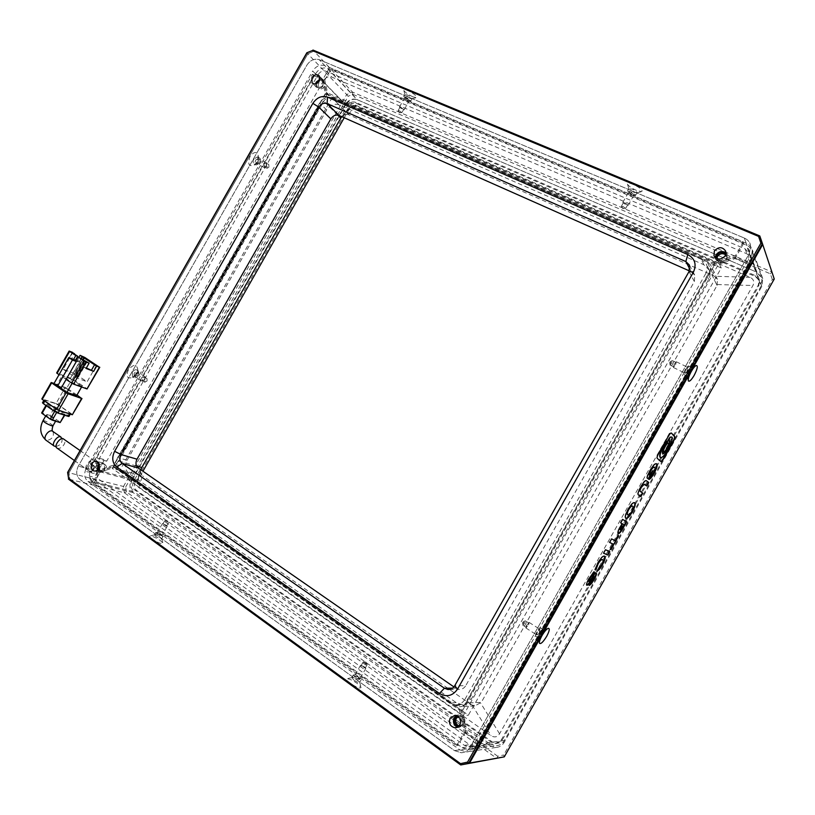 <?xml version="1.0" encoding="UTF-8"?>
<svg xmlns="http://www.w3.org/2000/svg" width="815" height="815" viewBox="0 0 815 815"><rect width="100%" height="100%" fill="white"/><g stroke="black" fill="none" stroke-linecap="round" stroke-linejoin="round"><path stroke-width="0.61" stroke-dasharray="4.08 3.06" d="M97.27 470.041L99.552 472.466C101.498 472.934 103.138 472.13 104.463 470.061C105.889 466.74 105.329 464.377 102.782 462.981L99.124 463.806M315.568 83.853L316.373 87.215C318.879 89.069 321.314 88.448 323.667 85.341L323.524 80.278L320.02 79.249M715.336 257.591L715.682 259.374C719.034 263.826 722.783 263.856 726.919 259.465L727.347 254.993L726.043 253.017M457.684 727.214L459.13 727.449L463.878 724.637C465.569 719.533 463.98 716.314 459.11 714.979L456.553 715.519M97.861 469.46L99.817 471.671L103.913 469.674C105.094 466.903 104.626 464.937 102.496 463.766L99.308 464.591M100.337 466.282C99.155 469.053 99.634 471.029 101.773 472.18L105.869 470.194C107.05 467.433 106.582 465.467 104.452 464.295L100.337 466.282M316.332 83.619L316.964 86.635C319.052 88.183 321.079 87.663 323.035 85.076L322.923 80.858L319.796 80.043M318.257 83.843L318.39 88.081C320.478 89.619 322.495 89.1 324.462 86.522L324.339 82.305C322.251 80.746 320.224 81.256 318.257 83.843M716.456 258.375L716.64 258.997C719.441 262.705 722.559 262.736 726.002 259.078L725.859 254.362M716.915 258.589L717.2 260.23C719.991 263.938 723.099 263.968 726.542 260.321L726.899 256.593L725.696 254.851M458.825 726.389L463.073 724.066C464.479 719.808 463.144 717.119 459.089 716.018L457.836 716.141M459.151 726.063L460.414 726.287L464.377 723.944C465.783 719.696 464.448 717.027 460.404 715.927L458.213 716.416M537.38 631.961L536.616 634.865L539.133 632.206L539.897 629.302L537.38 631.961M526.633 625.064L525.889 627.978L528.426 625.35L529.169 622.436L526.633 625.064M685.772 369.45L684.824 373.066L686.821 370.937L687.768 367.321L685.772 369.45M674.311 363.877L673.404 367.484L675.411 365.375L676.318 361.758L674.311 363.877M630.851 192.228L634.172 194.754L632.083 194.418L628.762 191.892L630.851 192.228M624.861 202.782L628.202 205.299L626.124 204.932L622.792 202.426L624.861 202.782M406.186 97.78L409.558 100.347L404.831 97.566L406.186 97.78M400.776 107.285L404.159 109.821L402.814 109.597L399.432 107.05L400.776 107.285M137.857 374.961L134.964 376.581L134.883 373.769L137.776 372.139L137.857 374.961M145.039 379.556L142.146 381.206L142.085 378.384L144.968 376.734L145.039 379.556M258.997 162.409L256.674 163.805L256.501 160.402L258.813 159.007L258.997 162.409M266.658 166.138L264.335 167.554L264.172 164.141L266.485 162.735L266.658 166.138M358.417 677.428L359.812 678.997L355.951 677.397L354.556 675.818L358.417 677.428M364.427 666.823L365.833 668.371L361.982 666.741L360.576 665.203L364.427 666.823M160.891 534.793L161.798 535.812L157.876 534.182L156.979 533.163L160.891 534.793M166.321 525.257L167.238 526.266L163.316 524.616L162.409 523.607L166.321 525.257M522.802 625.136L524.738 623.078L525.308 620.806L523.322 622.854L522.802 625.136M526.826 625.095L526.245 627.367L528.232 625.319L528.803 623.047L526.826 625.095M669.91 364.967L671.57 363.398L672.263 360.576L670.694 362.217L669.91 364.967M674.433 364.04L673.72 366.852L675.289 365.212L676.002 362.39L674.433 364.04M625.003 203.027L627.611 204.983L623.383 202.741L625.003 203.027M623.037 206.49L625.645 208.436L621.509 206.49L623.037 206.49M401 107.539L403.649 109.526L401 107.539M399.228 110.657L401.877 112.633L398.24 110.697L399.228 110.657M144.713 379.433L142.452 380.717L142.401 378.506L144.662 377.223L144.713 379.433M147.087 380.951L144.826 382.235L144.775 380.035L147.036 378.741L147.087 380.951M266.383 165.924L264.569 167.024L264.447 164.365L266.25 163.255L266.383 165.924M268.909 167.157L267.096 168.257L266.974 165.598L268.787 164.487L268.909 167.157M364.162 666.813L365.263 668.025L361.147 665.549L364.162 666.813M366.129 663.339L367.239 664.541L364.224 663.267L363.123 662.065L366.129 663.339M165.995 525.186L162.939 523.892L165.995 525.186M167.778 522.058L164.722 520.765L167.778 522.058M68.409 479.088L69.825 479.434L69.031 472.781L67.614 472.425M504.291 756.85L503.69 754.975L497.751 756.269L496.906 758.449L124.328 492.729L69.825 479.434L461.657 764.776L69.825 479.434L69.031 472.781L307.846 53.841L306.827 52.781M497.751 756.269L126.417 491.914L124.328 492.729L123.483 486.484L69.031 472.781L307.846 53.841L313.969 51.121L312.96 50.051M126.417 491.914L125.734 486.891L123.483 486.484L346.691 94.55L307.846 53.841L313.969 51.121L760.079 236.859L759.774 235.932M125.734 486.891L348.188 96.272L346.691 94.55L352.488 92.075L313.969 51.121L760.079 236.859L774.25 279.015L772.325 279.484L503.69 754.975M689.368 270.896L691.212 271.721L689.898 269.235M452.6 688.145L455.646 688.125L453.904 686.913M455.646 688.125L458.937 689.358C461.85 689.541 464.112 688.318 465.732 685.7L454.719 685.741M689.032 271.558L694.349 281.511L465.732 685.7M694.349 281.511L694.737 275.164L691.212 271.721M744.289 238.031C747.406 239.406 749.484 241.637 750.493 244.704L749.464 253.21L470.265 747.1C468.146 750.615 465.161 752.5 461.29 752.754L454.475 750.605L79.962 479.475C76.284 476.082 75.744 471.63 78.322 466.139L306.919 65.098C310.311 60.106 314.407 58.303 319.215 59.668L744.289 238.031L319.215 59.668C314.407 58.303 310.311 60.106 306.919 65.098L78.322 466.139C75.744 471.63 76.284 476.082 79.962 479.475L454.475 750.605L461.29 752.754C465.161 752.5 468.146 750.615 470.265 747.1L749.464 253.21L750.493 244.704C749.484 241.637 747.406 239.406 744.289 238.031L746.214 243.237C749.301 244.602 751.349 246.802 752.357 249.848L751.338 258.253L475.43 746.367L470.265 747.1L504.261 742.251L761.801 286.442L762.738 278.547L756.972 272.281L744.289 238.031M127.109 460.261L326.652 109.954C330.004 105.023 334.079 103.291 338.877 104.758L703.844 264.732L709.335 270.223C710.527 273.3 710.293 276.377 708.643 279.453L471.365 699.025C469.022 702.825 465.742 704.659 461.514 704.527L456.166 702.601L128.913 473.413C125.174 470.072 124.573 465.681 127.109 460.261L117.635 457.541L319.612 103.026C323.015 98.034 327.131 96.272 331.97 97.739L338.877 104.758M131.409 480.076L97.199 471.101C94.683 476.469 95.233 480.819 98.87 484.151L92.645 482.612C88.998 479.261 88.448 474.88 90.985 469.471L91.83 467.413C94.061 464.112 96.302 462.849 98.554 463.623C99.929 464.723 99.939 466.588 98.595 469.216L97.199 471.101C95.172 473.087 93.389 473.719 91.861 473.006L90.985 469.471L78.322 466.139L86.288 468.238C83.731 473.678 84.281 478.079 87.938 481.451L459.792 749.831L454.475 750.605L489.54 745.501L133.13 492.606C129.575 489.397 129.004 485.22 131.409 480.076L345.285 104.514C348.463 99.848 352.345 98.197 356.929 99.573L319.215 59.668L324.879 65.658L746.214 243.237M324.879 65.658C320.101 64.283 316.037 66.066 312.675 71.007L345.285 104.514M86.288 468.238L312.675 71.007M459.792 749.831L466.557 751.95C470.377 751.695 473.342 749.841 475.43 746.367M128.913 473.413L119.428 470.856C115.669 467.474 115.068 463.032 117.635 457.541M119.428 470.856L449.615 702.866L456.166 702.601M471.365 699.025L465.008 699.239C462.635 703.101 459.303 704.955 455.025 704.822L449.615 702.866M465.008 699.239L705.729 273.596L708.643 279.453M703.844 264.732L700.88 258.691L706.442 264.254C707.654 267.361 707.41 270.478 705.729 273.596M700.88 258.691L331.97 97.739M54.687 420.296C50.031 418.421 47.189 416.72 46.16 415.171L47.555 415.304C52.201 417.168 55.033 418.869 56.052 420.408L54.687 420.296M69.53 351.153L57.05 373.015L72.576 378.985L87.409 389.01M71.761 379.311L62.093 375.797L72.443 382.724L82.05 386.188L71.761 379.311L66.372 388.765L76.62 395.693M66.137 379.403L59.057 374.656M72.443 382.724L72.077 383.366M58.578 386.667L56.643 385.352L62.093 375.797M56.643 385.352L66.372 388.765M81.592 386.982L82.05 386.188M72.688 359.12L57.804 385.21L61.42 387.665M75.663 359.945L69.438 357.53L72.423 352.304M78.943 357.286L77.099 360.505L76.07 360.108M96.415 365.497L87.123 381.787L74.766 373.586L82.875 359.374M77.007 395.02L67.207 388.398L58.008 404.525L72.26 414.346L81.541 398.077M51.59 382.571L42.237 398.973L56.031 403.517L65.241 387.37L67.207 388.398M65.241 387.37L54.055 383.437M53.831 383.814L57.804 385.21M75.561 361.004L77.486 361.748L79.839 357.632M86.074 368.451L83.976 367.076L86.349 367.983M86.981 361.809L83.976 367.076M69.438 357.53L71.506 358.875L74.277 354.016M77.099 360.505L79.157 361.85L75.815 360.556M75.438 360.413L71.506 358.875M81.093 358.457L79.157 361.85M74.766 373.586L63.203 369.277L72.566 352.885M73.625 374.666L75.153 375.236L73.625 374.666L82.325 359.415L82.916 359.649M63.203 369.277L75.652 377.569L87.123 381.787M76.722 376.734L78.26 377.294L76.722 376.734L85.443 361.453L86.96 362.043L86.003 361.422M85.076 361.055L75.652 377.569M77.486 361.748L75.775 360.627M81.877 358.967L81.286 358.732L72.586 373.983M74.124 374.543L82.804 359.334M84.994 361.004L84.403 360.77L75.693 376.041M77.221 376.612L85.921 361.361M69.774 413.623L59.617 410.353L55.573 408.284L44.041 400.033L55.084 403.496L59.057 405.524L69.652 412.828L70.528 413.704L69.632 413.877M58.008 404.525L56.031 403.517M81.286 358.732L82.325 359.415M75.153 375.236L83.741 360.189M84.403 360.77L85.443 361.453M78.26 377.294L86.96 362.043M68.98 416.424L68.103 415.538L69.652 412.828M59.057 405.524L57.519 408.223L68.103 415.538M57.519 408.223L53.546 406.196L55.084 403.496M44.845 400.134L43.287 402.865L53.546 406.196M43.287 402.865L42.482 402.773M64.803 414.407L54.941 410.872L46.323 404.76L56.592 408.376L64.742 414.01L65.18 414.448L64.395 415.13M56.592 408.376L51.966 416.485L60.096 422.16L64.742 414.01M46.72 404.8L42.054 412.991L49.98 415.467L54.605 407.357M51.966 416.485L49.98 415.467M62.103 438.562C62.439 442.739 60.402 445.367 55.991 446.447M56.867 447.975L57.437 448.219C61.634 449.778 67.859 441.251 63.57 438.888M88.55 470.469L87.989 470.235C84.454 468.411 90.322 459.293 94.153 460.648L94.683 460.882C98.208 462.686 92.411 471.763 88.55 470.469M331.888 98.024L721.255 267.972L468.36 715.213L119.774 470.398L331.888 98.024L326.336 92.401L719.085 263.174L463.256 715.57L468.36 715.213M323.596 80.491L106.673 461.209L104.514 459.691L98.452 470.337L97.005 477.977L469.491 744.655L473.851 746.031L479.76 742.373L750.32 263.693L750.972 258.121L746.968 253.832L331.654 76.997C328.496 76.08 325.817 77.242 323.596 80.491L318.023 74.746C320.254 71.455 322.964 70.273 326.132 71.2L745.073 248.84L749.128 253.17L748.465 258.803L474.738 743.046L468.768 746.754L464.367 745.358L89.232 476.001L97.005 477.977M721.255 267.972L719.085 263.174M119.774 470.398L112.164 468.34L326.336 92.401M463.256 715.57L112.164 468.34M106.673 461.209L99.002 459.069L318.023 74.746M98.452 470.337L132.438 479.302C130.033 484.446 130.614 488.623 134.169 491.832L92.37 481.451L89.232 476.001M92.37 481.451L462.166 747.661L468.839 749.759C472.669 749.525 475.634 747.671 477.722 744.207L751.389 260.056L752.398 251.672C751.399 248.657 749.362 246.466 746.285 245.101L327.742 68.379C322.974 67.003 318.92 68.776 315.578 73.696L96.832 457.541L104.514 459.691M132.438 479.302L345.754 104.717L315.578 73.696M710.14 271.151L465.885 703.039C464.326 705.586 462.125 706.819 459.293 706.748L455.656 705.444L120.009 469.848C117.503 467.616 117.105 464.672 118.817 461.025L323.789 101.203C326.051 97.892 328.781 96.73 331.99 97.698L706.9 261.258L710.619 264.997L710.14 271.151L717.037 285.454L481.288 702.387L465.885 703.039M96.832 457.541L99.002 459.069M462.166 747.661L489.662 743.769L134.169 491.832M344.215 117.747L350.358 107.356C352.182 105.573 354.097 105.084 356.094 105.889L750.146 277.345C753.681 279.188 754.609 281.909 752.917 285.495L499.564 733.806C497.354 737.137 494.522 737.769 491.088 735.711L138.784 487.533C136.981 486.158 136.451 484.161 137.195 481.563L142.931 471.233M489.662 743.769L495.999 745.735C499.626 745.511 502.417 743.769 504.373 740.509L761.118 286.136L762.045 278.241L756.289 271.986L357.398 99.776C352.814 98.401 348.932 100.051 345.754 104.717M455.656 705.444L471.376 704.71L474.717 705.973L481.288 702.387M717.037 285.454L717.404 279.301L713.889 275.847L706.9 261.258M331.99 97.698L348.81 114.783L713.889 275.847M348.81 114.783L348.137 114.518C345.957 113.825 343.971 114.344 342.168 116.087L341.719 116.637M137.195 481.563L140.781 469.746C140.2 472.18 140.771 474.157 142.493 475.675L120.009 469.848M471.376 704.71L143.073 476.113M749.311 263.276L735.12 257.173L713.553 264.468L461.158 710.761L466.048 733.062L478.68 742.058L749.311 263.276L749.78 264.498L479.943 741.884L478.68 742.058M713.553 264.468L714.123 265.68L735.619 258.416L735.12 257.173M735.619 258.416L749.78 264.498M479.943 741.884L467.341 732.93L466.048 733.062M461.158 710.761L462.451 710.69L467.341 732.93M462.451 710.69L714.123 265.68M456.614 745.766L464.244 732.267L459.365 709.987L113.091 466.618L98.157 471.681L91.82 482.786L456.614 745.766L457.928 745.582L93.786 483.275L91.82 482.786M459.365 709.987L460.669 709.916L465.538 732.125L464.244 732.267M465.538 732.125L457.928 745.582M93.786 483.275L100.102 472.191L98.157 471.681M113.091 466.618L115.017 467.148L100.102 472.191M115.017 467.148L460.669 709.916M90.251 464.061L98.747 470.102L113.692 465.039L325.287 93.613L321.956 78.383L312.389 74.287L90.251 464.061L92.207 464.591L313.806 75.734L312.389 74.287M113.692 465.039L115.608 465.569L100.693 470.612L98.747 470.102M100.693 470.612L92.207 464.591M313.806 75.734L323.351 79.829L321.956 78.383M325.287 93.613L326.693 95.029L323.351 79.829M326.693 95.029L115.608 465.569M329.637 67.584L323.341 78.627L326.693 93.868L714.164 262.603L735.721 255.309L743.3 241.912L329.637 67.584L331.022 69.061L743.779 243.196L743.3 241.912M326.693 93.868L328.099 95.284L324.747 80.074L323.341 78.627M324.747 80.074L331.022 69.061M743.779 243.196L736.23 256.542L735.721 255.309M714.164 262.603L714.724 263.815L736.23 256.542M714.724 263.815L328.099 95.284M688.39 370.489L686.739 375.654L689.948 372.7C691.497 369.745 691.976 367.942 691.375 367.28L688.39 370.489M539.642 633.642L538.481 637.992C539.387 638.013 540.64 636.678 542.26 633.999C543.554 631.584 543.941 630.138 543.422 629.638L539.642 633.642M685.507 369.083C683.958 372.037 683.49 373.851 684.091 374.503L687.086 371.304C688.634 368.349 689.103 366.546 688.502 365.884L685.507 369.083M536.942 631.9C535.649 634.315 535.261 635.761 535.791 636.26C536.688 636.281 537.951 634.956 539.571 632.267C540.854 629.863 541.241 628.416 540.722 627.917C539.825 627.886 538.562 629.221 536.942 631.9M350.358 683.377C347.109 680.912 345.947 679.384 346.874 678.793C349.044 678.65 352.477 680.189 357.194 683.388L361.076 687.402C360.138 688.787 356.573 687.452 350.358 683.377M353.812 680.046L351.897 677.56C353.068 677.489 354.953 678.325 357.53 680.077L359.619 682.461C358.722 682.838 356.787 682.033 353.812 680.046M152.13 539.061C149.96 537.431 149.226 536.433 149.919 536.056C152.293 536.036 155.808 537.564 160.484 540.661L162.99 543.238C161.727 544.257 158.1 542.861 152.13 539.061M155.746 536.433L154.534 534.803C155.818 534.793 157.733 535.628 160.29 537.319L161.645 538.868C160.616 539.123 158.65 538.308 155.746 536.433M412.971 96.863C408.203 94.621 405.126 92.421 403.741 90.261C403.527 89.242 404.76 89.273 407.459 90.343C414.071 93.664 417.036 96.109 416.343 97.678L412.971 96.863M410.047 98.35L405.004 94.744L407.031 94.805C410.128 96.313 411.809 97.596 412.095 98.666L410.047 98.35M636.495 190.425C631.656 188.224 628.63 186.105 627.407 184.078C627.173 182.672 629.078 182.764 633.133 184.333C640.142 187.745 643.015 190.18 641.731 191.647L636.495 190.425M633.887 192.33L628.915 188.866L632.033 189.029C635.252 190.547 636.923 191.81 637.024 192.829L633.887 192.33M157.112 534.029L155.767 532.501C156.796 532.256 158.762 533.071 161.645 534.935L163 536.474C161.971 536.728 160.015 535.913 157.112 534.029M355.33 677.387L353.241 675.024C354.138 674.657 356.074 675.462 359.038 677.428L361.127 679.802C360.23 680.168 358.305 679.364 355.33 677.387M89.242 465.569C87.898 468.197 87.908 470.051 89.273 471.152L92.299 471.009L96.017 467.382L97.005 464.428L95.966 461.789C93.715 461.015 91.474 462.268 89.242 465.569M253.954 158.966C252.803 161.421 252.895 163.122 254.229 164.07L256.307 163.632L257.713 161.981L258.518 158.67L257.438 156.877L253.954 158.966M259.618 162.908L256.134 165.007C254.8 164.059 254.708 162.358 255.869 159.903L259.343 157.804C260.688 158.752 260.78 160.453 259.618 162.908M132.356 372.323L132.468 376.55L134.669 376.326L136.818 374.116L137.541 371.793L136.686 369.878C135.209 369.378 133.762 370.193 132.356 372.323M138.601 375.257C137.195 377.386 135.748 378.191 134.261 377.691L134.139 373.464C135.555 371.345 137.001 370.53 138.479 371.029L138.601 375.257M632.399 194.958C629.19 193.45 627.53 192.187 627.418 191.168L630.535 191.678C633.754 193.196 635.425 194.459 635.527 195.468L632.399 194.958M408.702 100.714C405.626 99.206 403.934 97.932 403.649 96.863L405.676 97.189C408.773 98.697 410.465 99.98 410.74 101.04L408.702 100.714M136.441 373.433L132.519 377.477C127.262 379.006 125.836 376.561 128.24 370.132C133.191 364.193 136.36 363.877 137.766 369.185L136.441 373.433M256.898 162.073L254.321 165.078C248.84 166.983 247.403 164.131 249.991 156.541C253.985 151.437 256.776 151.264 258.355 156.022L256.898 162.073M95.875 466.771L90.903 471.63C85.687 472.965 84.312 470.54 86.777 464.336C92.309 457.745 95.793 457.235 97.209 462.808L95.875 466.771M135.27 482.011C133.67 485.445 134.057 488.226 136.421 490.355L492.515 742.098L496.692 743.402L502.295 739.928L758.775 286.024L759.386 280.727L755.566 276.611L356.654 103.566C353.608 102.649 351.021 103.739 348.902 106.847L135.27 482.011L133.507 481.553L347.638 105.543C349.757 102.425 352.345 101.325 355.401 102.252L755.148 275.501L758.969 279.627L758.357 284.934L501.174 740.081L495.561 743.565L491.374 742.251L134.669 489.917C132.295 487.778 131.908 484.996 133.507 481.553M772.325 279.484L770.358 273.799L352.844 94.285L348.188 96.272M770.358 273.799L771.795 271.925L352.488 92.075L352.844 94.285M489.54 745.501L495.928 747.467C499.534 747.233 502.305 745.491 504.261 742.251M356.929 99.573L756.972 272.281M654.364 467.229C655.117 468.116 654.761 469.919 653.294 472.659L650.808 475.614L649.086 479.444M648.75 479.261L649.392 478.914M652.458 470.795L649.514 475.216M656.391 463.776L656.136 463.613C654.802 463.124 652.723 465.304 649.891 470.173C647.823 473.851 646.784 476.398 646.784 477.824L648.21 478.853M646.326 480.728L646 480.514C644.899 480.096 643.116 482.093 640.672 486.504L641.008 486.687M644.145 484.09L646.529 485.811M640.672 486.504C637.768 491.506 636.994 494.318 638.349 494.929L640.855 496.63M634.365 502.549L634.345 502.529C632.939 501.989 630.79 504.179 627.907 509.09C625.166 514.133 624.371 517.168 625.533 518.177L625.869 518.371M627.56 514.601L627.632 514.632C628.66 515.029 629.934 513.919 631.462 511.3C632.919 508.601 633.245 506.859 632.42 506.084M621.764 523.475L620.205 527.04M619.869 526.847C617.648 530.718 617.016 532.857 617.984 533.255L618.147 533.346M620.327 522.67L622.283 519.216M619.96 529.76L623.852 524.636M610.007 549.137L612.921 543.972M609.274 542.25L611.607 538.909M618.371 535.638L617.811 535.323L614.897 540.488L611.27 538.715M671.285 433.01L671.051 432.857C670.388 432.633 669.278 433.896 667.719 436.636L658.622 452.733C656.89 455.799 656.35 457.633 656.992 458.234L660.649 461.392M666.517 442.728L669.166 437.828M669.258 439.682L668.595 440.997L669.298 441.109M662.575 453.507L662.442 453.476C661.637 452.631 662.259 450.226 664.296 446.263L665.702 443.981L666.222 441.068M660.272 457.521C662.025 457.623 664.561 454.882 667.882 449.279C671.468 442.097 672.64 438.001 671.397 436.972M663.41 451.744C664.745 452.315 669.4 443.808 668.178 442.963M593.554 571.672L589.214 578.355M596.01 573.037L595.785 572.864C595.133 572.599 593.524 574.534 590.957 578.67L588.736 581.431M594.023 576.602L589.113 585.414M588.776 585.211L589.357 584.966M588.878 578.151C586.494 582.389 585.7 584.681 586.515 585.027L586.678 585.109M602.346 559.661C603.151 560.262 602.856 561.83 601.46 564.357L598.791 567.322L597.181 570.948M596.855 570.745L597.446 570.48M604.414 556.146L604.2 555.973C602.631 555.616 600.431 557.878 597.578 562.758L595.021 569.644M609.426 551.48L605.148 549.534L603.558 553.151M761.801 286.442L751.338 258.253M87.938 481.451L92.645 482.612M326.652 109.954L319.612 103.026M52.944 425.858C51.936 424.299 49.104 422.588 44.448 420.744L43.042 420.632M52.944 431.38C54.381 436.229 52.303 439.285 46.71 440.558L45.905 440.141M84.842 357.49L72.576 378.985M86.95 388.592L99.318 366.913M70.61 377.956L82.875 356.45M56.612 412.522L56.969 411.911M46.414 405.768L46.75 405.187M54.941 410.872L54.625 411.443M326.132 71.2L331.654 76.997M745.073 248.84L746.968 253.832M748.465 258.803L750.32 263.693M474.738 743.046L479.76 742.373M464.367 745.358L469.491 744.655M327.742 68.379L357.398 99.776M337.726 115.078L323.789 101.203M118.817 461.025L136.614 466.048M756.289 271.986L746.285 245.101M751.389 260.056L761.118 286.136M504.373 740.509L477.722 744.207M348.137 114.518L356.094 105.889M750.146 277.345L714.704 276.254M349.35 108.731L341.882 116.708M140.954 469.858L137.776 480.29M138.784 487.533L142.493 475.675M472.15 705.199L491.088 735.711M499.564 733.806L480.738 703.192M717.434 284.567L752.917 285.495M133.13 492.606L98.87 484.151M134.669 489.917L136.421 490.355M492.515 742.098L491.374 742.251M347.638 105.543L348.902 106.847M355.401 102.252L356.654 103.566M755.148 275.501L755.566 276.611M758.357 284.934L758.775 286.024M501.174 740.081L502.295 739.928M99.552 472.466L94 471.009M316.373 87.215L312.257 83.079M715.682 259.374L714.205 256.144M459.13 727.449L456.319 727.714M101.773 472.18L99.817 471.671M318.39 88.081L316.964 86.635M717.2 260.23L716.64 258.997M460.414 726.287L459.1 726.409M525.889 627.978L536.616 634.865M673.404 367.484L684.824 373.066M628.202 205.299L634.172 194.754M404.159 109.821L409.558 100.347M142.146 381.206L134.964 376.581M264.335 167.554L256.674 163.805M365.833 668.371L359.812 678.997M167.238 526.266L161.798 535.812M522.751 625.125L526.245 627.367M670.001 365.038L673.72 366.852M625.645 208.436L627.611 204.983M401.877 112.633L403.649 109.526M144.826 382.235L142.452 380.717M267.096 168.257L264.569 167.024M367.239 664.541L365.263 668.025M168.491 522.833L166.708 525.97M524.891 620.918L522.782 622.161L522.609 624.759M671.855 360.719L669.798 362.155L669.838 364.692M621.509 206.49L622.833 208.559L625.35 208.528M398.24 110.697L399.391 112.664L401.663 112.704M363.276 661.994L365.884 662.055L367.219 664.368M164.834 520.714L167.248 520.673L168.481 522.721M102.782 462.981L96.863 461.351M323.524 80.278L319.236 75.866M727.347 254.993L725.737 251.203M459.11 714.979L455.127 715.254M449.35 689.459L458.937 689.358M689.429 265.069L694.737 275.164M104.452 464.295L102.496 463.766M324.339 82.305L322.923 80.858M726.899 256.593L726.369 255.339M460.404 715.927L459.089 716.018M762.738 278.547L752.357 249.848M495.928 747.467L466.557 751.95M461.514 704.527L455.025 704.822M709.335 270.223L706.442 264.254M529.169 622.436L539.897 629.302M676.318 361.758L687.768 367.321M622.792 202.426L628.762 191.892M399.432 107.05L404.831 97.566M144.968 376.734L137.776 372.139M266.485 162.735L258.813 159.007M360.576 665.203L354.556 675.818M162.409 523.607L156.979 533.163M525.308 620.806L528.803 623.047M672.263 360.576L676.002 362.39M621.427 206.195L623.383 202.741M398.178 110.463L399.951 107.356M147.036 378.741L144.662 377.223M268.787 164.487L266.25 163.255M363.123 662.065L361.147 665.549M164.722 520.765L162.939 523.892M45.722 415.945L46.16 415.171M64.731 415.232L65.18 414.448M45.935 405.432L46.323 404.76M55.614 421.182L56.052 420.408M74.399 460.516L87.989 470.235M80.074 450.552L94.683 460.882M749.128 253.17L750.972 258.121M468.768 746.754L473.851 746.031M474.717 705.973L459.293 706.748M717.404 279.301L710.619 264.997M752.398 251.672L762.045 278.241M468.839 749.759L495.999 745.735M350.358 107.356L342.168 116.087M686.739 375.654L688.268 380.656M538.277 637.727L539.377 642.974M684.091 374.503L686.964 375.909M535.791 636.26L538.481 637.992M351.897 677.56L346.874 678.793M154.534 534.803L149.919 536.056M405.004 94.744L403.741 90.261M628.915 188.866L627.407 184.078M155.767 532.501L154.412 534.895M353.241 675.024L351.734 677.683M91.861 473.006L89.273 471.152M256.134 165.007L254.229 164.07M134.261 377.691L132.468 376.55M627.418 191.168L628.905 188.54M403.649 96.863L405.004 94.499M134.669 376.326L132.519 377.477M256.307 163.632L254.321 165.078M92.299 471.009L90.903 471.63M691.008 367.321L696.163 365.497M543.045 629.649L548.189 628.334M688.502 365.884L691.375 367.28M540.722 627.917L543.422 629.638M359.649 682.257L361.076 687.402M161.665 538.725L162.99 543.238M758.969 279.627L759.386 280.727M495.561 743.565L496.692 743.402M411.881 98.798L416.343 97.678M636.729 193.002L641.731 191.647M163 536.474L161.645 538.868M361.127 679.802L359.619 682.461M98.554 463.623L95.966 461.789M259.343 157.804L257.438 156.877M138.479 371.029L136.686 369.878M635.527 195.468L637.024 192.829M410.74 101.04L412.095 98.666M137.541 371.793L137.766 369.185M258.518 158.67L258.355 156.022M97.005 464.428L97.209 462.808"/><path stroke-width="1.22" d="M98.554 468.493C97.209 470.571 95.559 471.386 93.613 470.907C91.015 469.511 90.445 467.127 91.891 463.755C93.236 461.657 94.897 460.862 96.863 461.351C99.42 462.767 99.99 465.141 98.554 468.493M99.124 463.806L97.831 465.365L97.27 470.041M319.378 80.96C317.004 84.077 314.559 84.719 312.043 82.855L311.88 77.731C314.264 74.593 316.719 73.971 319.236 75.866L319.378 80.96M320.02 79.249L316.21 82.121L315.568 83.853M725.299 255.706C721.132 260.138 717.353 260.107 713.971 255.635L714.368 251.01C718.596 246.548 722.385 246.609 725.737 251.203L725.299 255.706M726.043 253.017C722.294 250.531 718.973 251.112 716.069 254.789L715.336 257.591M459.925 724.993L455.127 727.836C450.125 726.562 448.474 723.312 450.186 718.086L455.127 715.254C460.027 716.599 461.626 719.839 459.925 724.993M456.553 715.519L454.21 717.791C452.559 722.09 453.711 725.238 457.684 727.214M99.308 464.591L98.381 465.752L97.861 469.46M319.796 80.043L316.332 83.619M725.859 254.362C722.793 251.56 719.828 251.825 716.976 255.177L716.456 258.375M725.696 254.851C722.589 252.905 719.869 253.424 717.526 256.419L716.915 258.589M457.836 716.141L455.014 718.351C453.609 722.498 454.872 725.177 458.825 726.389M458.213 716.416L456.339 718.26C454.974 721.784 455.911 724.392 459.151 726.063M306.929 52.985L67.849 472.384L68.552 478.273L460.516 763.655L467.535 762.127L760.904 243.125L758.582 236.391L312.349 50.581L306.827 52.781L67.614 472.425L68.552 478.273M312.868 103.352C316.892 97.454 321.752 95.375 327.467 97.097L687.779 254.545C694.93 258.569 696.815 264.437 693.433 272.129L457.551 689.093C452.671 696.01 446.63 697.457 439.438 693.433L116.728 467.036C112.287 463.042 111.584 457.796 114.63 451.306L312.868 103.352L318.808 107.152L120.926 454.505C119.194 458.213 119.601 461.198 122.138 463.47L444.42 688.217L447.771 689.48C450.746 689.663 453.059 688.42 454.719 685.741L689.032 271.558L689.429 265.069L685.833 261.554L327.141 103.597C323.881 102.598 321.1 103.78 318.808 107.152L330.829 118.888C333.08 115.598 335.811 114.446 339.02 115.445L689.368 270.896M312.349 50.581L306.827 52.781M758.582 236.391L759.774 235.932L312.96 50.051M760.904 243.125L762.412 243.553L759.774 235.932M467.535 762.127L468.676 763.217L762.412 243.553L762.718 244.469L469.593 763.054L460.73 764.949L460.516 763.655M68.409 479.088L460.73 764.949L504.291 756.85L469.593 763.054L762.718 244.469L774.25 279.015L504.291 756.85M114.63 451.306L120.926 454.505L137.012 459.191L330.829 118.888M137.012 459.191C135.321 462.828 135.728 465.752 138.255 467.983L122.138 463.47L116.728 467.036M453.904 686.913L138.255 467.983M55.991 446.447L54.259 446.111C51.121 444.572 56.928 435.668 60.361 436.759L62.103 438.562M99.43 367.229L84.842 357.49L80.053 355.33L96.639 366.129L99.43 367.229L87.042 388.949L73.625 384.13L86.217 362.054L89.09 363.174L86.074 368.451L93.654 371.355L96.639 366.129M59.057 374.656L57.091 373.341L69.591 351.448L75.826 355.513L73.472 359.639L75.408 360.383L77.751 356.277L75.826 355.513M69.591 351.448L69.143 351.061L56.663 372.944L57.091 373.341M99.787 367.3L87.042 388.949M71.608 383.07L66.137 379.403L76.335 361.514L75.561 361.004L77.914 356.878L84.2 360.984L71.608 383.07L73.625 384.13M72.077 383.366L66.952 392.351L58.578 386.667M66.952 392.351L76.62 395.693L81.592 386.982M76.335 361.514L72.454 360.006L57.458 386.279L53.831 383.814L68.786 357.612L73.472 359.639M57.458 386.279L61.42 387.665L66.137 379.403M80.053 355.33L78.943 357.286M74.277 354.016L72.423 352.304L69.143 351.061M82.875 359.374L83.996 357.418M51.63 382.918L66.096 392.738L56.643 409.313L42.248 399.35L51.63 382.918L51.202 382.51L54.055 383.437M68.114 393.788L81.622 398.454L72.331 414.754L58.67 410.353L68.114 393.788L66.096 392.738M77.007 395.02L81.622 398.454M74.491 353.649L72.566 352.885L77.751 356.277M86.217 362.054L84.2 360.984M77.914 356.878L89.09 363.174M86.349 367.983L93.654 371.355M91.565 369.99L94.55 364.774M82.111 356.664L81.093 358.457M68.786 357.612L72.454 360.006M82.916 359.649L81.877 358.967M86.003 361.422L84.994 361.004M51.202 382.51L41.83 398.932L42.248 399.35M72.331 414.754L81.989 398.504M56.643 409.313L58.67 410.353M55.451 408.488L53.994 411.035L58.048 413.103L59.475 410.607M69.632 413.877L68.226 416.343L58.048 413.103M68.226 416.343L68.98 416.424L70.304 414.091M43.816 400.43L42.482 402.773L43.327 403.629L44.764 401.092M53.994 411.035L43.327 403.629M64.395 415.13L60.147 422.578L52.262 420.143L56.612 412.522M54.625 411.443L50.245 419.124L42.064 413.388L46.414 405.768M50.245 419.124L52.262 420.143M45.935 405.432L41.647 412.95L42.064 413.388M60.147 422.578L64.731 415.232M80.074 450.552L63.01 438.633C59.597 437.543 53.739 446.447 56.867 447.975L74.399 460.516M142.931 471.233L344.215 117.747M341.719 116.637L340.813 118.144L337.726 115.078M136.614 466.048L141.851 467.525L340.813 118.144M141.851 467.525L140.873 469.46M691.365 371.324C688.981 375.776 687.962 378.934 688.318 380.819C689.317 382.001 691.263 380.187 694.176 375.358C697.477 368.889 698.139 365.609 696.163 365.497C694.818 366.19 693.219 368.125 691.365 371.324M541.955 635.669C540.019 639.215 539.173 641.711 539.428 643.178C540.661 644.451 543.085 642.159 546.702 636.301C549.504 630.942 550.003 628.284 548.189 628.334C546.407 629.19 544.328 631.635 541.955 635.669M607.847 555.046L609.783 551.633L605.484 549.738L603.528 553.191L607.847 555.046L609.426 551.48M602.54 564.581C605.127 559.813 605.8 557.012 604.536 556.166C602.968 555.82 600.767 558.081 597.915 562.951L595.001 569.716L595.857 570.021L598.057 564C599.911 560.842 601.389 559.416 602.479 559.732C603.518 560.231 603.294 561.83 601.786 564.55L597.181 570.948C598.587 570.51 600.37 568.381 602.54 564.581L602.204 564.377C604.638 559.905 605.382 557.165 604.414 556.146M589.214 578.355C586.82 582.593 586.036 584.885 586.841 585.231L586.922 585.262C587.656 585.465 589.347 583.479 592.006 579.271L594.186 576.704L593.442 579.322L589.113 585.414C590.355 585.109 592.026 583.122 594.125 579.465C596.244 575.696 596.947 573.587 596.234 573.149L596.122 573.067C595.47 572.802 593.86 574.738 591.293 578.864L588.888 581.645L590.101 578.039L594.685 572.161L593.88 571.875L589.214 578.355M668.066 436.82L658.968 452.916C657.236 455.982 656.696 457.816 657.338 458.417L660.873 461.545C661.546 461.769 662.656 460.516 664.215 457.765L673.119 442.005C674.749 438.939 675.238 437.054 674.596 436.341L671.397 433.04C670.735 432.816 669.624 434.069 668.066 436.82M610.924 549.595L618.717 535.812L618.147 535.516L615.223 540.681L611.607 538.909L609.61 542.444L613.257 544.165L610.333 549.33L610.924 549.595L618.371 535.638M617.984 533.255L618.412 533.489C619.298 533.835 620.775 532.164 622.864 528.477L626.674 521.732L622.629 519.41L620.673 522.863L622.11 523.668L620.205 527.04C617.984 530.911 617.352 533.051 618.32 533.448L618.147 533.346M634.712 502.733L634.681 502.723C633.275 502.183 631.136 504.363 628.243 509.283C625.502 514.326 624.718 517.352 625.869 518.371C627.387 518.788 629.547 516.608 632.348 511.83C635.079 506.879 635.863 503.853 634.712 502.733M641.008 486.687C638.104 491.69 637.33 494.501 638.685 495.123L640.855 496.63L642.821 493.156L640.437 491.445C639.704 491.058 640.06 489.621 641.486 487.146L644.339 484.192L646.835 486.046L648.801 482.572L646.336 480.697C645.236 480.29 643.463 482.286 641.008 486.687M654.139 473.26C656.89 468.248 657.736 465.131 656.696 463.908L656.472 463.796C655.138 463.307 653.059 465.487 650.238 470.357C648.17 474.035 647.13 476.581 647.13 478.008L648.516 479.098L653.009 471.141L652.499 470.724L649.861 475.4L649.239 474.901L650.696 470.846C652.306 468.146 653.579 466.964 654.516 467.311L654.7 467.403C655.464 468.279 655.107 470.092 653.63 472.843L649.086 479.444C650.411 478.935 652.092 476.867 654.139 473.26L653.803 473.077C656.513 468.126 657.379 465.019 656.391 463.776M649.392 478.914L653.803 473.077M649.861 475.4L648.893 474.717L650.36 470.663C651.969 467.953 653.243 466.781 654.18 467.127L654.577 467.341M648.21 478.853L652.458 470.795M646.529 485.811L648.465 482.388L646.662 480.911M640.539 496.416L642.485 492.973L640.101 491.262C639.368 490.864 639.714 489.428 641.15 486.952L641.486 487.146M641.15 486.952L644.319 484.181M625.726 518.218C627.234 518.411 629.323 516.221 632.012 511.637L632.348 511.83M632.012 511.637C634.651 506.859 635.466 503.864 634.477 502.661M632.42 506.084L632.287 506.003C631.289 505.616 630.005 506.757 628.426 509.416C626.888 512.217 626.592 513.949 627.56 514.601L627.968 514.825C628.997 515.223 630.27 514.102 631.798 511.484C633.275 508.754 633.591 507.001 632.725 506.237L632.623 506.197C631.625 505.809 630.341 506.94 628.773 509.609C627.224 512.411 626.929 514.143 627.896 514.785M620.673 522.863L622.11 523.668M618.106 533.305C618.993 533.601 620.47 531.93 622.528 528.293L626.338 521.539L622.619 519.41M620.826 526.51L620.378 529.984L624.188 524.829L622.354 523.8L620.826 526.51L620.154 529.862M622.354 523.8L621.162 526.704M624.188 524.829L622.691 523.994M609.62 542.413L613.257 544.165M660.649 461.392C661.332 461.443 662.401 460.18 663.868 457.582L672.783 441.822C674.413 438.765 674.902 436.881 674.26 436.168L671.265 433.01M669.421 437.95L666.517 442.728M669.298 441.109C670.837 442.484 664.551 454.016 662.575 453.507M671.397 436.972L670.032 437.135L669.258 439.682M668.606 441.007L669.441 441.129C671.957 438.939 665.641 454.607 662.778 453.66C661.984 452.814 662.605 450.41 664.643 446.447L666.049 444.165L666.568 441.251L663.349 445.622C659.977 452.162 658.948 456.125 660.272 457.521L660.456 457.612M668.351 443.054L668.066 442.891C666.792 442.097 661.984 450.838 663.257 451.663L663.41 451.744M668.514 443.136L668.402 443.065C667.139 442.28 662.33 451.021 663.604 451.846L663.705 451.907C664.979 452.682 669.757 444.012 668.514 443.136M670.032 437.135L668.932 441.18M666.568 441.251L663.695 445.805C660.323 452.345 659.294 456.308 660.619 457.694C662.371 457.806 664.908 455.055 668.229 449.452C672.039 441.282 673.159 437.146 671.58 437.074L670.378 437.319M669.512 438.001L666.833 442.902L669.512 438.001M588.736 581.431L590.101 578.039M589.765 577.835L594.288 572.018M589.357 584.966L594.125 579.465M593.799 579.261C595.785 575.706 596.529 573.638 596.01 573.037M586.647 585.068C587.411 585.17 589.082 583.173 591.67 579.078L592.006 579.271M591.67 579.078L593.85 576.5M597.446 570.48L602.204 564.377M595.021 569.644L595.531 569.828L597.721 563.797C599.575 560.639 601.052 559.222 602.142 559.538L602.479 559.732M603.558 553.151L607.521 554.852M687.779 254.545L685.833 261.554L689.898 269.235M339.02 115.445L327.141 103.597L327.467 97.097M452.6 688.145L444.42 688.217L439.438 693.433M454.719 685.741L457.551 689.093M689.032 271.558L693.433 272.129M45.722 415.945L43.042 420.632C44.061 422.201 46.903 423.912 51.569 425.756L52.944 425.858C51.966 429.036 51.895 430.819 52.72 431.216L52.944 431.38M54.045 445.958L46.129 440.304C42.492 438.389 48.248 429.515 52.18 430.972L60.911 437.013M341.882 116.708L341.21 117.431M141.443 468.238L140.954 469.858M714.205 256.144L713.971 255.635M456.319 727.714L455.127 727.836M447.771 689.48L449.35 689.459M52.944 425.858L55.614 421.182M43.042 420.632C39.242 428.262 40.2 434.772 45.905 440.141"/></g></svg>
